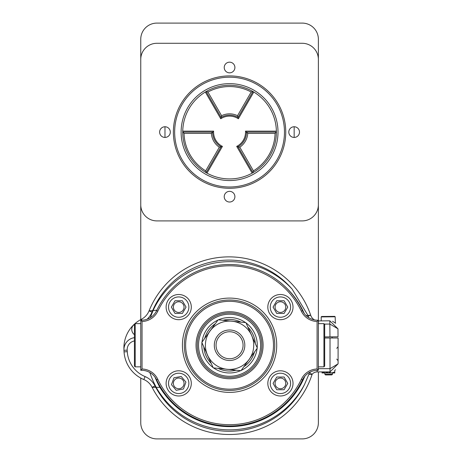 <?xml version="1.0" encoding="UTF-8"?>
<svg xmlns="http://www.w3.org/2000/svg" width="462" height="462" viewBox="0 0 462 462"><rect width="100%" height="100%" fill="white"/><g stroke="black" fill="none" stroke-linecap="round" stroke-linejoin="round"><path stroke-width="0.69" d="M255.295 343.584A25.785 25.785 0 0 0 247.909 327.125M240.991 322.13A25.785 25.785 0 0 0 223.042 320.293M215.257 323.787A25.785 25.785 0 0 0 204.695 338.415M203.829 346.904A25.785 25.785 0 0 0 211.215 363.363M218.133 368.358A25.785 25.785 0 0 0 236.082 370.195M243.867 366.701A25.785 25.785 0 0 0 254.429 352.073M260.597 345.247A31.035 31.035 0 0 0 214.045 318.37A31.035 31.035 0 0 0 214.045 372.118A31.035 31.035 0 0 0 260.597 345.247M261.856 345.247A32.294 32.294 0 0 0 213.415 317.279A32.294 32.294 0 0 0 213.415 373.215A32.294 32.294 0 0 0 261.856 345.247M257.172 347.765A27.726 27.726 0 0 0 246.032 322.944M245.553 322.591A27.726 27.726 0 0 0 218.486 319.831M217.943 320.074A27.726 27.726 0 0 0 202.015 342.128M201.952 342.723A27.726 27.726 0 0 0 213.092 367.544M213.571 367.896A27.726 27.726 0 0 0 240.644 370.657M241.181 370.414A27.726 27.726 0 0 0 257.115 348.36M301.334 379.314A18.087 18.087 0 0 1 317.082 368.988L317.082 321.5A18.087 18.087 0 0 1 301.334 311.174A79.447 79.447 0 0 0 157.79 311.174A18.087 18.087 0 0 1 142.042 321.5L142.042 368.988A18.087 18.087 0 0 1 157.79 379.314A79.447 79.447 0 0 0 301.334 379.314L302.5 379.868A80.74 80.74 0 0 1 156.624 379.868A16.794 16.794 0 0 0 141.453 370.276L140.754 370.276L140.754 320.218L141.453 320.218A16.794 16.794 0 0 0 156.624 310.626A80.74 80.74 0 0 1 302.5 310.626A16.794 16.794 0 0 0 317.671 320.218L318.376 320.218L318.376 370.276L317.671 370.276A16.794 16.794 0 0 0 302.5 379.868M293.018 307.103A12.595 12.595 0 0 0 274.122 296.194A12.595 12.595 0 0 0 274.122 318.006A12.595 12.595 0 0 0 293.018 307.103M191.297 307.103A12.595 12.595 0 0 0 172.407 296.194A12.595 12.595 0 0 0 172.407 318.006A12.595 12.595 0 0 0 191.297 307.103M191.297 383.391A12.595 12.595 0 0 0 172.407 372.482A12.595 12.595 0 0 0 172.407 394.294A12.595 12.595 0 0 0 191.297 383.391M293.018 383.391A12.595 12.595 0 0 0 274.122 372.482A12.595 12.595 0 0 0 274.122 394.294A12.595 12.595 0 0 0 293.018 383.391M263.086 345.247A33.524 33.524 0 0 1 212.803 374.278A33.524 33.524 0 0 1 212.803 316.21A33.524 33.524 0 0 1 263.086 345.247M273.487 345.247A43.919 43.919 0 0 0 207.6 307.207A43.919 43.919 0 0 0 207.6 383.281A43.919 43.919 0 0 0 273.487 345.247M274.774 345.247A45.212 45.212 0 0 1 206.959 384.401A45.212 45.212 0 0 1 206.959 306.087A45.212 45.212 0 0 1 274.774 345.247M140.754 370.276L141.453 369.571L141.453 370.276M140.754 320.218L142.042 321.5M142.042 368.988L141.453 369.571M317.082 368.988L318.376 370.276M318.376 320.218L318.376 39.247L318.376 320.218L317.082 321.5M309.494 372.401A100.762 100.762 0 0 1 309.476 372.447L312.087 374.416A86.937 86.937 0 0 1 152.096 387.335L159.91 387.335A81.381 81.381 0 0 0 304.793 376.287A81.381 81.381 0 0 1 159.91 387.335M135.718 374.659A32.294 32.294 0 0 0 143.826 379.55A16.147 16.147 0 0 1 152.096 387.335L152.096 387.335A16.147 16.147 0 0 0 143.826 379.55A32.294 32.294 0 0 1 124.047 351.877A121.685 121.685 0 0 1 123.955 350.306A121.685 121.685 0 0 0 124.047 351.877A32.294 32.294 0 0 0 143.826 379.55A16.147 16.147 0 0 1 152.096 387.335L159.887 387.335A97.534 97.534 0 0 1 155.018 377.165A97.534 97.534 0 0 0 159.887 387.335M153.684 387.335L155.602 387.335L153.684 387.335M318.376 368.67L330.018 368.67L330.018 337.993L338.092 337.993L338.092 363.831L330.018 371.904L317.151 371.904A6.456 6.456 0 0 0 312.035 374.416L308.911 374.416A100.762 100.762 0 0 0 309.476 372.447A9.69 9.69 0 0 1 309.534 372.378M155.746 387.335A83.703 83.703 0 0 0 304.539 384.459L308.835 374.416M134.436 334.65A6.456 6.456 0 0 1 133.72 324.78A6.456 6.456 0 0 0 134.436 334.65A6.456 6.456 0 0 1 133.72 324.78A32.294 32.294 0 0 1 141.441 319.236A32.294 32.294 0 0 0 123.908 348.423A121.685 121.685 0 0 0 123.943 349.994A12.11 12.11 0 0 0 123.955 350.306A12.11 12.11 0 0 1 134.436 337.664M157.733 387.335L156.22 387.335A100.762 100.762 0 0 1 149.832 372.511M330.018 337.993L324.694 337.993M336.74 359.101L338.092 360.712L338.092 346.725L338.092 363.831L330.018 368.67L330.018 371.904M328.401 371.904L331.577 372.961L334.759 371.974L334.759 370.362L335.504 369.75M312.035 374.416A6.456 6.456 0 0 1 317.151 371.904A6.456 6.456 0 0 0 312.035 374.416A6.456 6.456 0 0 1 317.151 371.904A6.456 6.456 0 0 0 312.035 374.416A6.456 6.456 0 0 1 317.151 371.904L317.151 370.281M306.11 315.604L307.94 315.448L308.125 316.014L310.712 315.217A8.073 8.073 0 0 0 314.553 319.923A8.073 8.073 0 0 1 310.712 315.217L307.94 315.448L292.123 289.102A84.615 84.615 0 0 0 153.049 310.545L156.78 310.233A81.381 81.381 0 0 1 157.917 308.027A81.381 81.381 0 0 0 156.78 310.233L149.047 310.88A86.284 86.284 0 0 1 310.701 315.217A86.284 86.284 0 0 0 149.047 310.88L152.668 310.579A100.115 100.115 0 0 0 152.044 312.081A19.375 19.375 0 0 1 147.043 319.259M283.795 285.435A81.381 81.381 0 0 1 304.239 313.502A81.381 81.381 0 0 0 283.795 285.435A81.381 81.381 0 0 1 304.239 313.502M310.701 315.217L309.436 315.327M157.917 308.027A81.381 81.381 0 0 0 156.78 310.233A97.534 97.534 0 0 0 156.485 310.909A97.534 97.534 0 0 1 156.785 310.233L152.662 310.579A83.056 83.056 0 0 1 292.123 289.102M123.943 349.994A12.11 12.11 0 0 0 123.955 350.306A12.11 12.11 0 0 1 123.943 349.994M152.044 312.081L149.047 310.88A16.147 16.147 0 0 1 141.441 319.236A16.147 16.147 0 0 0 149.047 310.88A16.147 16.147 0 0 1 141.441 319.236A32.294 32.294 0 0 0 133.72 324.78L134.436 325.519M337.965 328.817L329.851 324.047L329.822 320.819L318.497 320.917A8.073 8.073 0 0 1 318.376 320.917A8.073 8.073 0 0 0 318.497 320.917L329.822 320.819L337.965 328.817L338.034 336.804L324.694 336.919M332.553 321.269L335.683 323.267M307.94 315.448L308.685 317.608M322.043 371.974L322.043 372.961L325.225 372.961L322.043 371.904M328.401 371.974L325.225 372.961L334.759 372.961L334.759 371.974M321.182 316.909L321.598 316.487L334.742 316.372L335.164 316.788L321.182 316.909L321.217 320.888M331.855 374.89L325.496 374.942L324.855 374.312L332.484 374.249L331.855 374.89M337.93 346.91L336.74 348.342M335.354 322.944L335.164 316.788M250.173 357.963A24.22 24.22 0 0 1 248.123 360.81M228.852 369.456A24.22 24.22 0 0 1 225.364 369.098M208.241 356.733A24.22 24.22 0 0 1 206.803 353.534M208.951 332.524A24.22 24.22 0 0 1 211.007 329.677M230.272 321.032A24.22 24.22 0 0 1 233.76 321.39M250.883 333.755A24.22 24.22 0 0 1 252.321 336.954M209.979 331.104L201.813 342.411L213.23 367.862L240.985 370.697L257.311 348.077L245.894 322.632L218.145 319.796L209.979 331.104A24.157 24.157 0 0 0 227.108 369.277A24.157 24.157 0 0 0 251.605 335.354A24.157 24.157 0 0 0 209.979 331.104M214.333 344.357A15.258 15.258 0 0 1 237.947 332.496A15.258 15.258 0 0 1 236.411 358.876A15.258 15.258 0 0 1 214.333 344.357M216.083 344.461A13.502 13.502 0 0 1 236.983 333.962A13.502 13.502 0 0 1 235.626 357.311A13.502 13.502 0 0 1 216.083 344.461M183.437 388.998L185.932 382.097L181.196 376.484L173.972 377.777L171.477 384.679L176.213 390.292L183.437 388.998M175.248 392.954A10.17 10.17 0 0 1 172.147 375.612A10.17 10.17 0 0 1 188.715 381.6A10.17 10.17 0 0 1 175.248 392.954M180.521 378.366A5.342 5.342 0 0 1 182.149 387.468A5.342 5.342 0 0 1 173.446 384.326A5.342 5.342 0 0 1 180.521 378.366M175.034 313.455L182.375 313.455L186.047 307.103L182.375 300.745L175.034 300.745L171.362 307.103L175.034 313.455M168.532 307.103A10.17 10.17 0 0 1 183.789 298.29A10.17 10.17 0 0 1 183.789 315.91A10.17 10.17 0 0 1 168.532 307.103M184.043 307.103A5.342 5.342 0 0 1 176.034 311.723A5.342 5.342 0 0 1 176.034 302.477A5.342 5.342 0 0 1 184.043 307.103M276.75 389.743L284.09 389.743L287.762 383.391L284.09 377.032L276.75 377.032L273.082 383.391L276.75 389.743M270.253 383.391A10.17 10.17 0 0 1 285.504 374.578A10.17 10.17 0 0 1 285.504 392.198A10.17 10.17 0 0 1 270.253 383.391M285.764 383.391A5.342 5.342 0 0 1 277.749 388.011A5.342 5.342 0 0 1 277.749 378.765A5.342 5.342 0 0 1 285.764 383.391M276.75 313.455L284.09 313.455L287.762 307.103L284.09 300.745L276.75 300.745L273.082 307.103L276.75 313.455M270.253 307.103A10.17 10.17 0 0 1 285.504 298.29A10.17 10.17 0 0 1 285.504 315.91A10.17 10.17 0 0 1 270.253 307.103M285.764 307.103A5.342 5.342 0 0 1 277.749 311.723A5.342 5.342 0 0 1 277.749 302.477A5.342 5.342 0 0 1 285.764 307.103M318.376 323.631L323.926 323.631L324.694 324.393L324.694 366.095L323.926 366.857L318.376 366.857M323.926 366.857L323.926 323.631M140.754 366.857L135.199 366.857L134.436 366.095L134.436 324.393L135.199 323.631L140.754 323.631M135.199 323.631L135.199 366.857M164.974 137.433L164.974 126.755M294.155 137.433L294.155 126.755M318.376 39.247A16.147 16.147 0 0 0 302.229 23.1L156.901 23.1A16.147 16.147 0 0 0 140.754 39.247L140.754 319.6L140.754 39.247M140.754 422.753L140.754 378.072L140.754 422.753A16.147 16.147 0 0 0 156.901 438.9L302.229 438.9A16.147 16.147 0 0 0 318.376 422.753L318.376 371.904L318.376 422.753M205.324 92.03A46.829 46.829 0 0 0 182.744 131.133L213.606 131.133A15.985 15.985 0 0 0 222.418 146.396L206.988 173.123A46.829 46.829 0 0 0 252.142 173.123L236.711 146.396A15.985 15.985 0 0 0 245.518 131.133L276.38 131.133A46.829 46.829 0 0 0 253.805 92.03L238.375 118.757A15.985 15.985 0 0 0 220.755 118.757L205.324 92.03L206.156 91.54A46.829 46.829 0 0 1 252.968 91.54L253.805 92.03M276.38 131.133L276.392 132.103A46.829 46.829 0 0 1 252.985 172.644L252.142 173.123M206.988 173.123L206.144 172.644A46.829 46.829 0 0 1 182.733 132.103L182.744 131.133M251.195 92.025L252.968 91.54L238.034 117.412A16.955 16.955 0 0 0 221.09 117.412L206.156 91.54L207.929 92.025L221.587 115.685A18.249 18.249 0 0 1 237.537 115.685L251.195 92.025A45.536 45.536 0 0 0 207.929 92.025M238.375 118.757L237.537 115.685M220.755 118.757L221.587 115.685M184.043 133.397L182.733 132.103L212.607 132.103A16.955 16.955 0 0 0 221.079 146.777L206.144 172.644L205.677 170.865L219.335 147.211A18.249 18.249 0 0 1 211.365 133.397L184.043 133.397A45.536 45.536 0 0 0 205.677 170.865M253.447 170.865L252.985 172.644L238.046 146.777A16.955 16.955 0 0 0 246.517 132.103L276.392 132.103L275.081 133.397L247.765 133.397A18.249 18.249 0 0 1 239.79 147.211L253.447 170.865A45.536 45.536 0 0 0 275.081 133.397M213.606 131.133L211.365 133.397M222.418 146.396L219.335 147.211M236.711 146.396L239.79 147.211M245.518 131.133L247.765 133.397M140.754 59.431L140.754 204.758A16.147 16.147 0 0 0 156.901 220.905L302.229 220.905A16.147 16.147 0 0 0 318.376 204.758L318.376 59.431A16.147 16.147 0 0 0 302.229 43.284L156.901 43.284A16.147 16.147 0 0 0 140.754 59.431M170.311 132.097A5.342 5.342 0 0 0 162.301 127.472A5.342 5.342 0 0 0 162.301 136.723A5.342 5.342 0 0 0 170.311 132.097M299.492 132.097A5.342 5.342 0 0 0 291.482 127.472A5.342 5.342 0 0 0 291.482 136.723A5.342 5.342 0 0 0 299.492 132.097M234.904 67.504A5.342 5.342 0 0 0 226.894 62.884A5.342 5.342 0 0 0 226.894 72.13A5.342 5.342 0 0 0 234.904 67.504M234.904 196.685A5.342 5.342 0 0 0 226.894 192.059A5.342 5.342 0 0 0 226.894 201.311A5.342 5.342 0 0 0 234.904 196.685M173.371 132.097A56.191 56.191 0 0 1 257.657 83.431A56.191 56.191 0 0 1 257.657 180.763A56.191 56.191 0 0 1 173.371 132.097M278.008 132.097A48.441 48.441 0 0 0 205.342 90.142A48.441 48.441 0 0 0 205.342 174.047A48.441 48.441 0 0 0 278.008 132.097M284.465 132.097A54.903 54.903 0 0 0 229.562 77.194A54.903 54.903 0 0 0 174.659 132.097A54.903 54.903 0 0 0 229.562 187A54.903 54.903 0 0 0 284.465 132.097M156.901 438.9L302.229 438.9M302.229 23.1L156.901 23.1M276.715 345.247A47.153 47.153 0 0 1 205.988 386.076A47.153 47.153 0 0 1 205.988 304.412A47.153 47.153 0 0 1 276.715 345.247M141.453 320.218L141.453 320.917M157.79 379.314L156.624 379.868M156.624 310.626L157.79 311.174M302.5 310.626L301.334 311.174M317.671 370.276L317.671 369.571M317.671 320.218L317.671 320.917M312.087 374.416A86.937 86.937 0 0 1 152.096 387.335L154.995 385.914A100.115 100.115 0 0 0 155.706 387.335M304.539 384.459A84.615 84.615 0 0 1 156.162 387.335M134.436 340.933A8.882 8.882 0 0 0 127.183 350.132A118.451 118.451 0 0 0 127.269 351.663A29.066 29.066 0 0 0 145.068 376.57A19.375 19.375 0 0 1 154.995 385.914M127.183 350.132L123.955 350.306M127.269 351.663L124.047 351.877M145.068 376.57L143.826 379.55M140.754 323.342A29.066 29.066 0 0 0 140.304 323.631M150.381 317.648A100.762 100.762 0 0 1 153.124 310.539M141.441 319.236L141.938 320.206M329.96 336.873L329.851 324.047L324.393 324.093M318.497 320.917L318.52 323.631M324.844 372.961L324.855 374.312M332.161 336.856L332.172 337.993M332.473 372.961L332.484 374.249"/></g></svg>

